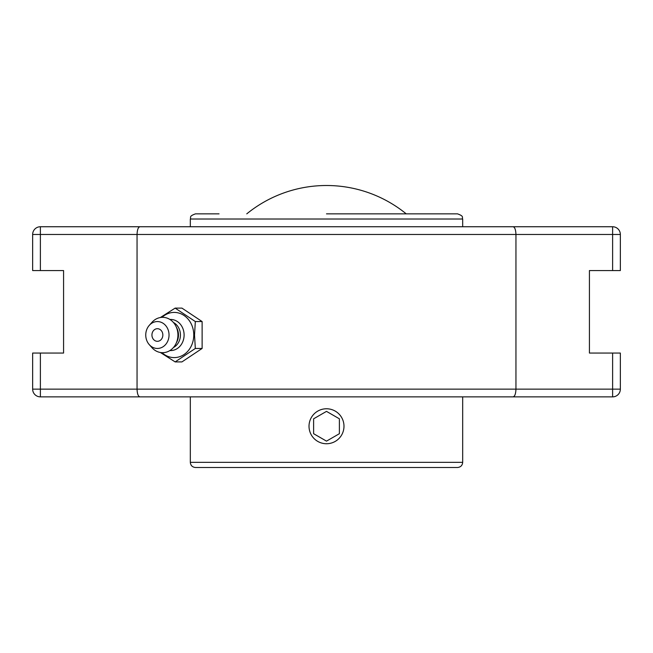 <?xml version="1.0" encoding="UTF-8"?>
<svg xmlns="http://www.w3.org/2000/svg" width="653" height="653" viewBox="0 0 653 653"><rect width="100%" height="100%" fill="white"/><g stroke="black" fill="none" stroke-linecap="round" stroke-linejoin="round"><path stroke-width="0.98" d="M107.582 396.869L545.418 396.869M545.418 226.746L107.582 226.746M612.62 226.746L612.62 234.476L515.952 234.476C515.748 229.676 514.776 227.097 513.038 226.746L612.62 226.746A7.73 7.73 0 0 1 620.35 234.476L620.35 270.562L589.422 270.562L589.422 353.053L612.62 353.053L612.62 389.139L40.38 389.139L40.38 396.869L139.962 396.869C138.224 396.518 137.252 393.939 137.048 389.139L137.048 234.476L515.952 234.476L515.952 389.139C515.748 393.939 514.776 396.518 513.038 396.869L612.62 396.869A7.73 7.73 0 0 0 620.35 389.139L620.35 353.053L612.62 353.053M40.38 353.053L32.65 353.053L32.65 389.139L40.38 389.139L40.38 353.053L63.578 353.053L63.578 270.562L32.65 270.562L32.65 234.476A7.73 7.73 0 0 1 40.38 226.746L139.962 226.746C138.224 227.097 137.252 229.676 137.048 234.476L40.38 234.476L40.38 226.746M32.65 389.139A7.73 7.73 0 0 0 40.38 396.869M139.962 396.869L513.038 396.869M513.038 226.746L139.962 226.746M406.239 213.858A126.307 126.307 0 0 0 246.761 213.858M160.369 352.489L175.151 361.909L195.329 348.457L194.529 335.005L195.329 321.554L175.151 308.11L160.369 317.521M175.151 308.11L181.942 308.11L202.12 321.554L202.12 348.457L181.942 361.909L175.151 361.909M202.12 348.457L195.329 348.457M202.12 321.554L195.329 321.554M161.993 317.342A22.594 19.566 90 0 1 182.685 314.648A22.594 19.566 90 0 1 193.761 335.005A22.594 19.566 90 0 1 182.685 355.363A22.594 19.566 90 0 1 161.993 352.669M157.389 328.704A6.301 5.453 90 0 1 162.115 338.156A6.301 5.453 90 0 1 152.663 338.156A6.301 5.453 90 0 1 157.389 328.704M169.927 319.472A15.558 13.476 90 0 1 184.105 335.005A15.558 13.476 90 0 1 169.927 350.547M173.429 322.484A13.746 11.909 90 0 1 180.424 335.005A13.746 11.909 90 0 1 173.429 347.535M149.243 325.398L151.912 322.378A17.68 15.313 90 0 1 175.886 326.165L176.865 328.132A13.746 11.909 90 0 1 178.465 335.005A13.746 11.909 90 0 1 176.865 341.878L175.886 343.845A17.68 15.313 90 0 1 151.912 347.633L149.243 344.613A13.444 11.64 90 0 1 145.75 335.005A13.444 11.64 90 0 1 149.243 325.398A13.444 11.64 90 0 1 161.903 322.615A13.444 11.64 90 0 1 169.037 335.005A13.444 11.64 90 0 1 161.903 347.404A13.444 11.64 90 0 1 149.243 344.613M175.886 326.165A17.68 15.313 90 0 1 177.934 335.005A17.68 15.313 90 0 1 175.886 343.845M219.049 213.858L195.476 213.858C188.317 216.404 191.362 217.465 190.317 219.016L462.683 219.016C461.638 217.465 464.683 216.404 457.524 213.858L326.5 213.858M326.5 467.499L457.524 467.499C460.659 467.189 462.373 465.475 462.683 462.34L190.317 462.34C190.627 465.475 192.341 467.189 195.476 467.499L326.5 467.499M311.359 434.996A17.484 17.484 0 0 1 317.758 411.112A17.484 17.484 0 0 1 341.641 417.512A17.484 17.484 0 0 1 335.242 441.395A17.484 17.484 0 0 1 311.359 434.996M326.5 441.134L313.611 433.698L313.611 418.81L326.5 411.374L339.389 418.81L339.389 433.698L326.5 441.134L339.389 433.698L339.389 418.81M326.5 411.374L313.611 418.81L313.611 433.698M612.62 270.562L612.62 234.476L620.35 234.476M32.65 234.476L40.38 234.476L40.38 270.562M620.35 389.139L612.62 389.139L612.62 396.869M190.317 219.016L190.317 226.746M190.317 396.869L190.317 462.34M462.683 219.016L462.683 226.746M462.683 396.869L462.683 462.34"/></g></svg>
